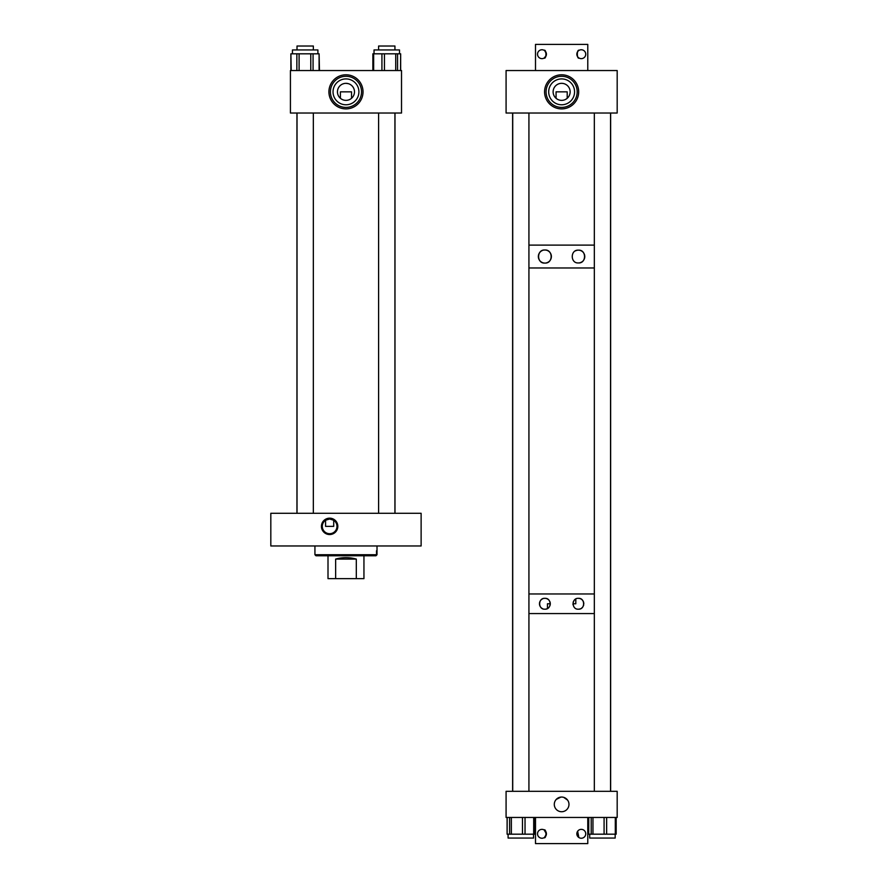 <?xml version="1.0" encoding="UTF-8"?>
<svg xmlns="http://www.w3.org/2000/svg" width="888" height="888" viewBox="0 0 888 888"><rect width="100%" height="100%" fill="white"/><g stroke="black" fill="none" stroke-linecap="round" stroke-linejoin="round"><path stroke-width="1.33" d="M329.637 534.543A8.181 8.181 0 0 1 321.445 526.351A8.181 8.181 0 0 1 329.637 518.17A8.181 8.181 0 0 1 337.817 526.351A8.181 8.181 0 0 1 329.637 534.543M333.71 526.351L325.563 526.351L325.563 520.246L329.637 519.014A7.348 7.348 0 0 0 322.289 526.351A7.348 7.348 0 0 0 329.637 533.699A7.348 7.348 0 0 0 336.985 526.351A7.348 7.348 0 0 0 329.637 519.014L333.71 520.246L333.71 526.351L325.563 526.351M421.123 513.286L421.123 545.965L270.818 545.965L270.818 513.286L421.123 513.286M377.012 550.793L377.012 554.723L375.968 555.766L315.973 555.766L314.94 554.723M376.512 550.793L376.512 554.723L314.929 554.723L314.929 545.965M375.968 555.766L377.012 554.723L377.012 545.965M376.512 554.723L375.469 555.766M345.976 108.902A17.061 17.061 0 0 1 328.915 91.841A17.061 17.061 0 0 1 345.976 74.792A17.061 17.061 0 0 1 363.026 91.841A17.061 17.061 0 0 1 345.976 108.902M348.351 83.661L345.976 83.328C341.68 84.049 341.68 84.049 345.976 83.328L344.688 83.417M344.122 83.528L342.646 84.005M340.404 98.302L340.404 91.841L351.537 91.841L351.537 98.302M345.976 83.328A8.525 8.525 0 0 0 337.451 91.841A8.525 8.525 0 0 0 345.976 100.366A8.525 8.525 0 0 0 354.49 91.841A8.525 8.525 0 0 0 345.976 83.328L346.631 83.35M345.976 78.91A12.943 12.943 0 0 0 333.033 91.841A12.943 12.943 0 0 0 345.976 104.784A12.943 12.943 0 0 0 358.907 91.841A12.943 12.943 0 0 0 345.976 78.91M345.976 76.29A15.551 15.551 0 0 0 330.414 91.841A15.551 15.551 0 0 0 345.976 107.404A15.551 15.551 0 0 0 361.527 91.841A15.551 15.551 0 0 0 345.976 76.29M401.52 113.02L401.52 70.541L290.42 70.541L290.42 113.02L401.52 113.02M292.452 53.813L292.452 49.939L317.904 49.939L317.904 53.813M319.092 70.541L319.092 53.813L313.064 53.813L313.064 70.541M319.092 53.813L319.469 70.541M290.887 70.541L290.887 53.813L291.209 70.541M296.858 70.541L296.858 53.813L291.209 53.813M296.858 53.813L299.101 53.813L299.101 70.541M310.778 70.541L310.778 53.813L299.101 53.813M310.778 53.813L313.064 53.813M374.037 53.813L374.037 49.939L399.5 49.939L399.5 53.813L399.5 49.939M395.726 70.541L395.726 53.813L384.449 53.813L384.449 70.541M395.726 53.813L397.569 53.813L397.569 70.541M400.566 70.541L400.655 53.813L397.569 53.813M372.96 53.813L373.648 53.813L373.648 70.541M381.929 70.541L381.929 53.813L373.648 53.813M381.929 53.813L384.449 53.813M394.938 49.939L394.938 46.021L378.599 46.021L378.599 49.939M313.342 49.939L313.342 46.021L297.014 46.021L297.014 49.939M551.359 257.187A6.527 6.527 0 0 0 544.866 250.016C553.213 249.417 553.235 263.658 544.866 263.07C536.552 263.747 536.507 249.373 544.866 250.016A6.527 6.527 0 0 0 543.623 250.139M546.098 262.948A6.527 6.527 0 0 0 551.259 257.842M583.971 253.424A6.383 6.383 0 0 0 578.399 250.161C586.546 249.495 586.58 263.57 578.399 262.937C570.24 263.525 570.196 249.595 578.399 250.161A6.383 6.383 0 0 0 575.446 250.882M579.62 262.815A6.383 6.383 0 0 0 582.839 261.139M583.649 260.184A6.383 6.383 0 0 0 584.748 255.877M584.648 255.233A6.383 6.383 0 0 0 584.26 254.001M512.62 113.02L512.62 791.319M528.926 245.11L594.338 245.11L528.926 245.11M610.644 113.02L610.644 791.319M528.926 267.976L594.338 267.976L528.926 267.976M542.424 250.494A6.527 6.527 0 0 0 541.314 251.071M540.803 251.437A6.527 6.527 0 0 0 539.893 252.325M539.504 252.836A6.527 6.527 0 0 0 544.866 263.07M547.885 608.269L548.629 607.681M548.684 607.625L549.45 606.682M549.905 605.794L550.205 604.795M550.249 604.484L550.305 603.762A5.428 5.428 0 0 0 549.872 601.631M549.35 600.688A5.428 5.428 0 0 0 544.877 598.334C551.814 597.835 551.837 609.679 544.877 609.179C537.962 609.745 537.928 597.802 544.877 598.334A5.428 5.428 0 0 0 543.833 598.434M545.898 609.09A5.428 5.428 0 0 0 546.897 608.791M578.388 598.334C585.314 597.779 585.336 609.723 578.388 609.179C571.461 609.69 571.417 597.846 578.388 598.334A5.428 5.428 0 0 1 583.127 601.12M579.431 609.079A5.428 5.428 0 0 0 580.419 608.791M581.34 608.313A5.428 5.428 0 0 0 582.85 606.848M583.372 605.894A5.428 5.428 0 0 0 583.705 604.85M583.816 603.751A5.428 5.428 0 0 0 583.782 603.196M583.694 602.641A5.428 5.428 0 0 0 583.372 601.609M528.926 593.961L594.338 593.961L528.926 593.961M528.926 613.564L594.338 613.564L528.926 613.564M573.093 602.586L573.348 601.753M573.459 601.498L574.114 600.432M574.569 599.911L575.346 599.267M573.071 604.85A5.428 5.428 0 0 1 572.96 603.773L575.801 603.762L575.801 598.989M547.463 608.524L547.463 603.762L550.305 603.762M542.846 598.734A5.428 5.428 0 0 0 542.857 608.791M556.188 799.455L560.939 797.08M560.261 797.169L558.974 797.546M555.266 800.721L556.199 799.444M561.638 797.047A7.348 7.348 0 0 1 568.975 804.384A7.348 7.348 0 0 1 561.638 811.732A7.348 7.348 0 0 1 554.29 804.384A7.348 7.348 0 0 1 561.638 797.047L563.014 797.169M563.669 797.335L567.654 800.177M567.643 800.166L567.11 799.489M565.379 798.068L564.291 797.546M617.182 817.46L617.182 791.319L506.082 791.319L506.082 817.46L617.182 817.46M615.173 838.061L615.173 834.187L615.173 838.061L589.71 838.061L589.71 834.187M616.106 834.187L615.306 834.187L615.306 817.46M606.637 817.46L606.637 834.187L615.306 834.187M606.637 834.187L604.084 834.187L604.084 817.46M592.962 817.46L592.962 834.187L604.084 834.187M592.962 834.187L591.208 834.187L591.208 817.46M588.766 817.46L588.711 834.187L591.208 834.187M533.555 834.187L533.555 838.061L508.103 838.061L508.103 834.187L508.103 838.061M534.498 834.187L533.699 834.187L533.699 817.46M525.03 817.46L525.03 834.187L533.699 834.187M525.03 834.187L522.466 834.187L522.466 817.46M511.355 817.46L511.355 834.187L522.466 834.187M511.355 834.187L509.601 834.187L509.601 817.46M507.159 817.46L507.104 834.187L509.601 834.187M561.638 108.902A17.061 17.061 0 0 1 544.577 91.841A17.061 17.061 0 0 1 561.638 74.792A17.061 17.061 0 0 1 578.687 91.841A17.061 17.061 0 0 1 561.638 108.902M561.638 83.328C557.342 84.049 557.342 84.049 561.638 83.328C557.342 84.049 557.342 84.049 561.638 83.328A8.525 8.525 0 0 0 553.113 91.841A8.525 8.525 0 0 0 561.638 100.366A8.525 8.525 0 0 0 570.152 91.841A8.525 8.525 0 0 0 561.638 83.328C565.922 84.049 565.922 84.049 561.638 83.328L562.914 83.417M556.066 98.302L556.066 91.841L567.199 91.841L567.199 98.302M561.638 78.91A12.943 12.943 0 0 0 548.695 91.841A12.943 12.943 0 0 0 561.638 104.784A12.943 12.943 0 0 0 574.569 91.841A12.943 12.943 0 0 0 561.638 78.91M561.638 76.29A15.551 15.551 0 0 0 546.076 91.841A15.551 15.551 0 0 0 561.638 107.404A15.551 15.551 0 0 0 577.189 91.841A15.551 15.551 0 0 0 561.638 76.29M617.182 113.02L617.182 70.541L506.082 70.541L506.082 113.02L617.182 113.02M544.111 50.305C546.52 49.007 546.553 59.374 544.111 58.097L546.198 55.589M546.32 55.145L546.42 54.212M546.398 53.746L544.733 50.716M541.98 49.761A4.44 4.44 0 0 1 546.42 54.201A4.44 4.44 0 0 1 541.98 58.641A4.44 4.44 0 0 1 537.529 54.201A4.44 4.44 0 0 1 541.98 49.761M581.296 49.761A4.44 4.44 0 0 1 585.736 54.201A4.44 4.44 0 0 1 581.296 58.641A4.44 4.44 0 0 1 576.845 54.201A4.44 4.44 0 0 1 581.296 49.761M579.165 58.097C576.745 59.396 576.723 49.029 579.165 50.305C576.745 49.007 576.712 59.374 579.165 58.097M587.778 70.541L587.778 44.4L535.497 44.4L535.497 70.541M578.876 837.528L577.633 831.279M578.099 830.713L577.067 832.411M576.945 832.855L576.845 833.788M576.867 834.254L578.532 837.284M581.296 838.239A4.44 4.44 0 0 1 576.845 833.799A4.44 4.44 0 0 1 581.296 829.359A4.44 4.44 0 0 1 585.736 833.799A4.44 4.44 0 0 1 581.296 838.239M541.98 838.239A4.44 4.44 0 0 1 537.529 833.799A4.44 4.44 0 0 1 541.98 829.359A4.44 4.44 0 0 1 546.42 833.799A4.44 4.44 0 0 1 541.98 838.239M546.42 833.81L544.111 829.903C546.52 828.604 546.553 838.971 544.111 837.695M535.497 817.46L535.497 843.6L587.778 843.6L587.778 817.46M544.388 837.528L546.398 834.276M328.005 555.766L328.005 578.643L356.31 578.643L356.31 559.085C349.417 557.142 342.524 557.142 335.642 559.085L335.642 578.643M363.947 555.766L363.947 578.643L356.31 578.643M335.642 559.085L356.31 559.085M400.655 70.541L400.655 53.813M372.871 70.541L372.871 53.813M296.958 513.286L296.958 113.02M394.982 513.286L394.982 113.02M394.938 513.286L394.938 113.02M378.599 513.286L378.599 113.02M313.342 513.286L313.342 113.02M297.014 513.286L297.014 113.02M616.172 817.46L616.172 834.187L616.172 817.46M588.711 817.46L588.711 834.187M534.554 817.46L534.554 834.187M507.104 817.46L507.104 834.187M528.926 791.319L528.926 113.02M512.72 791.319L512.72 113.02M610.544 791.319L610.544 113.02M594.338 791.319L594.338 113.02"/></g></svg>
